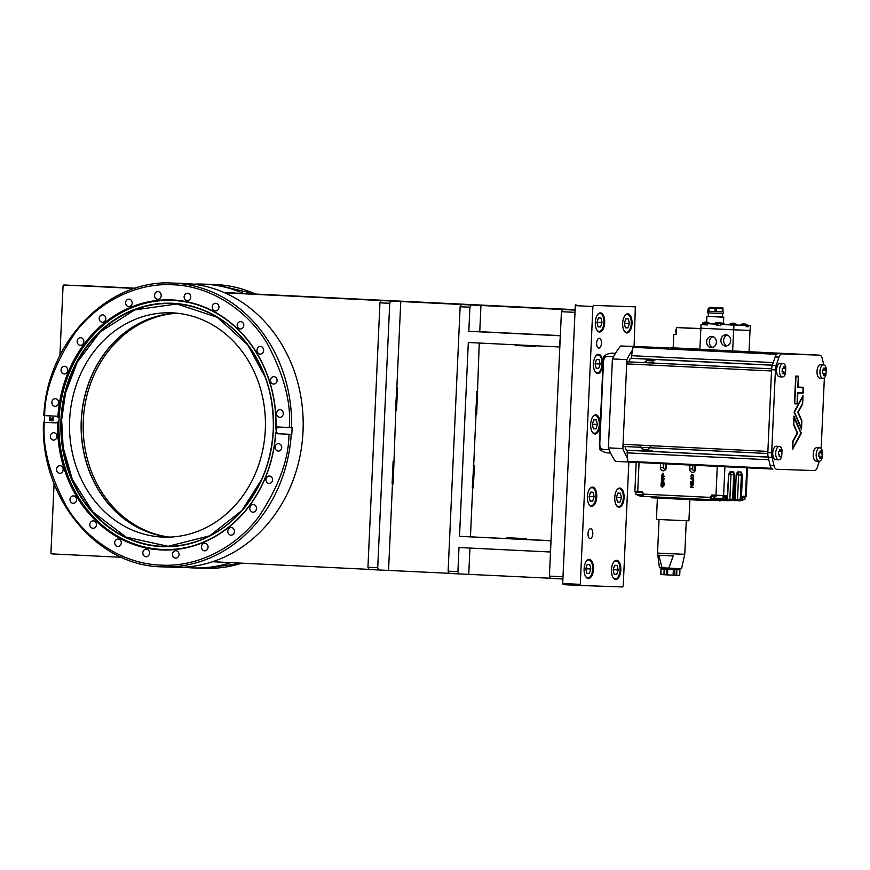 <?xml version="1.0" encoding="UTF-8"?>
<svg xmlns="http://www.w3.org/2000/svg" width="870" height="870" viewBox="0 0 870 870"><rect width="100%" height="100%" fill="white"/><g stroke="black" fill="none" stroke-linecap="round" stroke-linejoin="round"><path stroke-width="1.3" d="M125.824 520.097A112.382 98.093 92 0 1 81.388 420.591A112.382 98.093 92 0 1 132.479 327.185M83.281 420.656A112.382 98.093 -88 0 0 169.465 537.105A112.382 98.093 92 0 1 83.281 420.656A112.382 98.093 92 0 1 177.186 313.222A112.382 98.093 -88 0 0 83.281 420.656M516.117 539.019L505.633 538.53L516.117 539.019M515.649 333.514L526.143 334.004L515.649 333.514M562.966 577.539L575.037 311.58M59.91 355.482L63.053 286.078A1.12 0.979 92 0 1 64.086 285.001L134.665 288.448M224.775 292.842L575.103 310.111M121.572 557.3L51.874 553.896A1.12 0.979 92 0 1 50.949 552.722L54.081 483.655M368.869 569.371L212.574 561.737M80.181 285.751A1.12 0.979 92 0 1 80.736 285.577L135.307 288.242M224.166 292.581L575.124 309.709M575.124 309.676L224.079 292.537M135.394 288.209L82.944 285.654A1.12 0.979 92 0 1 82.944 285.654L80.758 285.577A1.12 0.979 92 0 1 80.758 285.577L82.933 285.654M567.49 309.709L571.992 309.916L567.49 309.709M569.197 309.763L573.7 309.97L569.197 309.774M575.113 310.024L570.611 309.818L575.113 309.981M575.113 309.916L224.699 292.809M134.741 288.416L66.272 285.077A1.12 0.979 92 0 1 66.272 285.077L64.086 285.001M562.618 309.502L561.422 311.699L574.624 312.341M561.422 311.699L549.416 576.114L562.618 576.756M549.416 576.114L550.405 578.387L562.901 578.996M550.34 578.235L449.116 573.428L448.126 571.155L460.132 306.74L469.909 307.219L468.821 331.307L479.762 331.688L480.958 305.348M449.061 573.286L368.934 569.513L367.945 567.24L379.951 302.825L389.727 303.304L377.721 567.718L378.711 569.991M381.147 300.618L379.951 302.825M66.251 285.077A1.12 0.979 92 0 1 66.261 285.077L64.075 285.001M560.334 335.613L479.762 331.688M471.105 305.011L469.909 307.219M461.328 304.533L460.132 306.74M396.84 387.835L395.437 410.227L396.513 410.27L397.536 387.868L396.84 387.835L400.765 301.433M394.186 461.557L393.109 461.513L392.098 483.927L393.175 483.97L395.828 410.248M388.553 570.328L392.479 483.937M390.924 301.096L389.727 303.304M377.721 567.718L367.945 567.24M458.903 573.906L457.903 571.633L448.126 571.155M468.745 574.243L469.93 548.078M551.025 540.814L550.221 551.993L459.001 547.534L457.903 571.633M551.025 540.651L459.512 536.333L550.732 540.792M473.682 465.439L472.279 487.842L473.356 487.885L474.378 465.472L473.682 465.439L476.01 414.163M470.452 536.714L472.671 487.852M526.481 539.443L526.513 538.66L506.96 537.703L506.536 538.476M515.399 344.814L515.692 345.455L535.246 346.412L535.278 345.781M477.032 391.75L475.629 414.142L476.706 414.185L479.239 343.041M559.823 346.978L468.31 342.508L459.512 536.333M559.53 346.967L560.334 335.776M560.041 335.755L468.821 331.307M396.459 387.824L397.536 387.868M526.089 539.433L526.513 538.66M473.302 465.428L474.378 465.472M535.246 346.412L534.963 345.76M476.64 391.739L477.717 391.783M210.246 284.37A141.995 123.942 92 0 1 211.029 284.392A141.995 123.942 92 0 1 215.26 284.62L209.877 284.359M193.542 284.196A141.995 123.942 92 0 1 202.982 284.109A141.995 123.942 92 0 1 243.643 293.494M230.713 562.629A141.995 123.942 92 0 1 193.194 567.925A141.995 123.942 92 0 1 183.777 567.186M193.194 567.925L202.384 568.23A141.995 123.942 92 0 1 201.242 568.197A141.995 123.942 92 0 1 200.905 568.186M291.787 434.391L291.243 434.369A141.995 123.942 92 0 1 162.733 566.87L174.326 567.273A141.995 123.942 -88 0 0 303.021 431.411A141.995 123.942 -88 0 0 184.114 283.457L172.521 283.065A141.995 123.942 92 0 1 291.548 427.648L292.092 427.67A141.995 123.942 92 0 1 291.972 431.031A141.995 123.942 92 0 1 291.787 434.391L279.107 433.771A3.36 2.936 92 0 1 279.096 427.05M162.994 549.655A124.769 108.913 92 0 1 58.747 421.722L57.637 422.048A3.36 2.936 92 0 1 55.571 422.874L44.261 422.309A141.995 123.942 92 0 1 44.381 418.938A141.995 123.942 92 0 1 44.566 415.599M169.411 537.105A112.208 97.951 92 0 1 81.247 420.591A112.208 97.951 92 0 1 177.143 313.211M265.306 429.736A112.208 97.951 92 0 1 163.603 537.105A112.208 97.951 92 0 1 69.633 420.188A112.208 97.951 92 0 1 171.336 312.819A112.208 97.951 92 0 1 265.306 429.736M276.214 432.346A124.627 108.783 -88 0 0 276.236 432.14L275.986 427.833A125.106 109.207 -88 0 0 172.488 299.954A125.106 109.207 -88 0 0 57.855 417.187A3.36 2.936 -88 0 0 55.876 416.154L44.664 415.61C44.729 391.163 54.593 363.964 74.276 334.015C94.645 305.696 132.708 282.272 173.173 284.773C213.683 286.23 249.462 313.254 267.177 343.433C284.055 375.166 291.417 403.201 289.264 427.551L291.548 427.648M57.855 417.187L58.942 417.589A124.769 108.913 92 0 1 171.597 300.259M192.042 303.271A124.627 108.783 -88 0 0 59.106 417.796L58.942 417.589M59.106 417.796L58.942 421.526A124.627 108.783 -88 0 0 183.603 548.056M276.616 413.315A3.817 3.328 -88 0 0 283.272 413.642A3.817 3.328 -88 0 0 276.616 413.315M270.45 380.201A3.817 3.328 -88 0 0 277.095 380.516A3.817 3.328 -88 0 0 270.45 380.201M256.987 350.121A3.817 3.328 -88 0 0 263.643 350.436A3.817 3.328 -88 0 0 256.987 350.121M237.162 325.13A3.817 3.328 -88 0 0 243.807 325.445A3.817 3.328 -88 0 0 237.162 325.13M212.302 306.925A3.817 3.328 -88 0 0 218.957 307.251A3.817 3.328 -88 0 0 212.302 306.925M184.125 296.757A3.817 3.328 -88 0 0 190.769 297.083A3.817 3.328 -88 0 0 184.125 296.757M154.534 295.311A3.817 3.328 -88 0 0 161.189 295.637A3.817 3.328 -88 0 0 154.534 295.311M125.563 302.695A3.817 3.328 -88 0 0 132.207 303.01A3.817 3.328 -88 0 0 125.563 302.695M99.169 318.387A3.817 3.328 -88 0 0 105.814 318.714A3.817 3.328 -88 0 0 99.169 318.387M77.158 341.334A3.817 3.328 -88 0 0 83.814 341.66A3.817 3.328 -88 0 0 77.158 341.334M61.03 369.967A3.817 3.328 -88 0 0 67.686 370.294A3.817 3.328 -88 0 0 61.03 369.967M51.885 402.342A3.817 3.328 -88 0 0 58.54 402.669A3.817 3.328 -88 0 0 51.885 402.342M50.351 436.24A3.817 3.328 -88 0 0 56.996 436.566A3.817 3.328 -88 0 0 50.351 436.24M56.517 469.354A3.817 3.328 -88 0 0 63.173 469.68A3.817 3.328 -88 0 0 56.517 469.354M69.981 499.434A3.817 3.328 -88 0 0 76.625 499.761A3.817 3.328 -88 0 0 69.981 499.434M89.817 524.425A3.817 3.328 -88 0 0 96.461 524.751A3.817 3.328 -88 0 0 89.817 524.425M114.666 542.63A3.817 3.328 -88 0 0 121.311 542.956A3.817 3.328 -88 0 0 114.666 542.63M142.843 552.798A3.817 3.328 -88 0 0 149.499 553.124A3.817 3.328 -88 0 0 142.843 552.798M172.434 554.244A3.817 3.328 -88 0 0 179.079 554.56A3.817 3.328 -88 0 0 172.434 554.244M201.405 546.86A3.817 3.328 -88 0 0 208.06 547.187A3.817 3.328 -88 0 0 201.405 546.86M227.799 531.168A3.817 3.328 -88 0 0 234.454 531.494A3.817 3.328 -88 0 0 227.799 531.168M249.81 508.21A3.817 3.328 -88 0 0 256.465 508.537A3.817 3.328 -88 0 0 249.81 508.21M265.937 479.577A3.817 3.328 -88 0 0 272.582 479.903A3.817 3.328 -88 0 0 265.937 479.577M275.083 447.213A3.817 3.328 -88 0 0 281.728 447.539A3.817 3.328 -88 0 0 275.083 447.213M44.022 415.566L44.664 415.61L44.022 415.566M44.261 422.309L55.887 422.874M52.439 417.426L53.19 417.459L53.037 420.819L52.689 417.937L51.482 420.743L50.079 417.861L49.47 420.645L49.633 417.285L50.297 417.317L51.254 420.253L52.439 417.426M291.243 434.369L288.949 434.271C288.894 458.718 279.02 485.917 259.347 515.866C238.967 544.185 200.916 567.599 160.45 565.098C119.929 563.651 84.162 536.627 66.446 506.449C49.568 474.705 42.206 446.669 44.359 422.331L43.718 422.287M289.264 427.551L278.052 426.996A3.36 2.936 92 0 0 275.986 427.833M279.107 433.771L277.748 433.728A3.36 2.936 92 0 1 275.757 432.694L276.301 432.346M277.748 433.728L288.949 434.271M52.505 417.426L51.254 420.253M49.688 417.296L49.47 420.645M51.036 420.721L50.079 417.861M52.559 420.797L52.689 417.937M57.637 422.048A125.106 109.207 -88 0 0 161.135 549.916A125.106 109.207 -88 0 0 275.757 432.694M275.844 428.192A124.769 108.913 -88 0 0 171.27 300.248A124.769 108.913 -88 0 0 58.29 417.567M58.105 421.7A124.769 108.913 -88 0 0 162.668 549.644A124.769 108.913 -88 0 0 275.649 432.325M645.725 449.91C641.897 451.258 640.918 451.225 642.789 449.801L648.552 450.084C652.239 451.78 653.218 451.813 651.5 450.181M625.182 446.549A4.481 2.186 92.8 0 0 627.15 450.192L642.06 450.921L642.789 449.801M650.118 446.854L648.422 449.79L642.658 449.507L640.092 446.364M648.422 449.79L648.52 447.68M642.745 447.408L642.658 449.507M772.386 365.226L656.274 359.549L652.62 360.561L646.845 360.289L646.247 359.06L631.348 358.342A4.481 2.186 92.8 0 0 631.348 358.342A4.481 2.186 92.8 0 0 631.337 358.342A4.481 2.186 92.8 0 0 629.032 361.866M646.247 359.06L652.717 360.528M644.094 362.605L646.693 360.571L652.467 360.854L653.805 363.073M649.792 360.387L646.845 360.289M652.369 363.007L652.467 360.854M646.693 360.571L646.595 362.725M801.509 429.171L801.89 420.765L798.171 412.217L802.651 403.963L803.032 395.556L794.071 412.075L801.509 429.171M797.225 433.064L792.733 441.329L792.352 449.725L801.324 433.206L793.886 416.11L793.505 424.517L797.225 433.064M824.379 377.7L821.171 448.528M819.366 461.23L817.354 467.31A6.732 3.284 -87.2 0 1 814.363 470.572L776.736 469.267A6.732 3.284 -87.2 0 1 776.714 469.267A6.732 3.284 -87.2 0 1 774.05 465.809L772.06 457.326A8.972 4.383 -87.2 0 1 771.679 452.824L775.442 369.913A8.972 4.383 -87.2 0 1 776.236 365.454L778.976 357.135A6.732 3.284 -87.2 0 1 781.978 353.872L819.605 355.167A6.732 3.284 -87.2 0 1 819.627 355.167A6.732 3.284 -87.2 0 1 822.291 358.625L823.76 364.911M797.344 403.887L797.833 393.022L803.14 393.207L803.412 387.27L798.105 387.085L798.595 376.21L795.702 376.112L794.44 403.789L797.344 403.887L794.44 403.789M801.89 420.765L798.171 412.217M801.324 428.758L801.694 420.754M802.651 403.963L802.814 395.948M797.975 412.206L802.455 403.952M793.864 416.512L801.324 433.206M801.129 433.195L792.374 449.322M819.627 355.167L815.766 354.982A6.732 3.284 92.8 0 0 815.766 354.982A6.732 3.284 92.8 0 0 815.745 354.982L819.605 355.167M781.978 353.872L815.745 354.982M778.117 353.688A6.732 3.284 92.8 0 0 775.116 356.95L778.976 357.135M776.236 365.454L772.364 365.269L775.116 356.95M772.364 365.269A8.972 4.383 92.8 0 0 771.581 369.728L775.442 369.913M771.679 452.824L767.818 452.639L771.581 369.728M767.818 452.639A8.972 4.383 92.8 0 0 768.199 457.141L772.06 457.326M774.05 465.809L770.178 465.624L768.199 457.141L627.922 450.301A2.131 1.044 92.8 0 0 627.129 452.846L768.808 459.762M770.178 465.624A6.732 3.284 92.8 0 0 772.854 469.082A6.732 3.284 92.8 0 0 772.875 469.082L772.854 469.082M803.14 393.207L797.833 393.022M797.638 393.012L797.148 403.876M798.399 376.21L798.105 387.085M803.217 387.259L802.945 393.196M802.695 396.894L794.256 412.086L801.292 427.801L801.607 420.982L797.779 412.206L802.39 403.713L802.695 396.894L794.451 412.086L801.292 427.801M792.69 448.376L792.809 441.558L797.409 433.064L793.592 424.288L793.897 417.459L800.933 433.184L792.69 448.376L793.005 441.568L797.605 433.075L793.788 424.299L794.092 417.469M798.301 376.764L795.756 376.677L794.549 403.223L797.094 403.321L797.583 392.446L802.89 392.631L803.108 387.813L797.801 387.628L798.301 376.764L795.952 376.688L794.745 403.234M803.108 387.813L797.801 387.628M778.661 459.838L775.725 459.697A6.732 3.284 -87.2 0 1 772.767 452.868A6.732 3.284 -87.2 0 1 776.377 446.256L779.313 446.397A6.732 3.284 -87.2 0 1 782.021 450.029L781.706 456.489A6.732 3.284 -87.2 0 1 778.661 459.838A6.732 3.284 -87.2 0 1 775.703 453.009A6.732 3.284 -87.2 0 1 779.313 446.397M779.748 451.486L779.487 449.627L781.129 449.681L781.945 451.552L781.793 454.912L780.814 456.728L779.172 456.674L779.596 454.847L778.356 454.792L778.509 451.432L781.39 451.541M781.129 449.681L779.607 450.236M781.793 454.912L781.238 454.901M778.356 454.782L779.596 454.847M779.346 456.032L780.814 456.728M816.212 461.089A6.732 3.284 -87.2 0 1 816.19 461.089A6.732 3.284 -87.2 0 1 813.243 454.238A6.732 3.284 -87.2 0 1 816.821 447.648A6.732 3.284 -87.2 0 1 816.843 447.648A6.732 3.284 -87.2 0 1 816.876 447.648M819.757 447.789A6.732 3.284 -87.2 0 1 819.779 447.789A6.732 3.284 -87.2 0 1 822.487 451.421L822.172 457.892A6.732 3.284 -87.2 0 1 819.148 461.241A6.732 3.284 -87.2 0 1 819.127 461.241A6.732 3.284 -87.2 0 1 816.169 454.379A6.732 3.284 -87.2 0 1 819.757 447.789L816.843 447.648M820.073 456.239L818.822 456.195L818.974 452.835L820.225 452.878A12.408 10.832 -88 0 0 819.964 451.019L821.595 451.073A12.408 10.832 92 0 1 821.867 452.933L822.259 456.315L821.715 456.293A12.408 10.832 92 0 1 821.28 458.131L819.638 458.066A12.408 10.832 -88 0 0 820.073 456.239L818.822 456.184M819.823 457.435L821.28 458.131M821.595 451.073L820.073 451.628M822.259 456.315L821.715 456.293M821.867 452.933L820.225 452.857M779.509 376.786A6.732 3.284 -87.2 0 1 779.487 376.786A6.732 3.284 -87.2 0 1 776.54 369.935A6.732 3.284 -87.2 0 1 780.118 363.345A6.732 3.284 -87.2 0 1 780.14 363.345A6.732 3.284 -87.2 0 1 780.162 363.345M782.445 376.938A6.732 3.284 -87.2 0 1 782.424 376.928A6.732 3.284 -87.2 0 1 779.466 370.076A6.732 3.284 -87.2 0 1 783.054 363.486A6.732 3.284 -87.2 0 1 783.076 363.486A6.732 3.284 -87.2 0 1 785.784 367.118L785.469 373.589A6.732 3.284 -87.2 0 1 782.445 376.938M785.153 368.63L785.708 368.652L785.556 372.012L785.001 371.99A12.408 10.832 92 0 1 784.577 373.817L782.935 373.763A12.408 10.832 -88 0 0 783.37 371.936L782.119 371.892L782.271 368.532L783.522 368.575A12.408 10.832 -88 0 0 783.25 366.716L784.892 366.77A12.408 10.832 92 0 1 785.153 368.63L783.511 368.554M785.556 372.012L785.001 371.99M784.892 366.77L783.37 367.325M783.109 373.132L784.577 373.817M783.37 371.936L782.119 371.871M822.889 378.33L819.953 378.189A6.732 3.284 -87.2 0 1 817.006 371.349A6.732 3.284 -87.2 0 1 820.617 364.737L823.542 364.889A6.732 3.284 -87.2 0 1 826.25 368.51L825.934 374.981A6.732 3.284 -87.2 0 1 822.889 378.33A6.732 3.284 -87.2 0 1 819.942 371.49A6.732 3.284 -87.2 0 1 823.542 364.889M825.478 373.393L825.043 375.22L823.401 375.166L823.836 373.328L822.585 373.284L822.737 369.924L823.988 369.967L823.727 368.108L825.369 368.162L826.185 370.044L826.032 373.404L822.596 373.252L826.032 373.404M823.586 374.524L825.043 375.22M823.836 373.328L822.585 373.273M823.988 369.946L825.63 370.033M825.369 368.162L823.836 368.717M623.05 444.32L626.694 363.899L771.527 370.968L767.873 451.399L623.05 444.32A2.131 1.044 92.8 0 0 623.986 446.484L767.797 453.509M632.218 358.375A4.818 2.349 92.8 0 0 632.098 358.277L772.419 365.128M815.527 354.971L670.705 347.902M771.418 468.31L627.846 461.296L627.129 452.846M771.646 368.826L627.846 361.811A2.131 1.044 92.8 0 0 626.694 363.899M773.245 362.605L631.544 355.689A2.131 1.044 92.8 0 0 632.098 358.277M631.544 355.689L633.023 347.315L776.638 354.318M627.846 461.296L628.27 462.024L772.745 469.071L628.26 462.013M633.512 346.619L633.023 347.315M588.011 533.56A4.905 2.393 -87.2 0 1 590.643 528.742A4.905 2.393 -87.2 0 1 592.796 533.734A4.905 2.393 -87.2 0 1 590.164 538.552A4.905 2.393 -87.2 0 1 588.011 533.56M596.657 343.095A4.905 2.393 -87.2 0 1 599.289 338.278A4.905 2.393 -87.2 0 1 601.442 343.269A4.905 2.393 -87.2 0 1 598.81 348.087A4.905 2.393 -87.2 0 1 596.657 343.095M584.118 568.773A9.592 4.676 -87.2 0 1 589.262 559.366A9.592 4.676 -87.2 0 1 593.471 569.1A9.592 4.676 -87.2 0 1 588.327 578.517A9.592 4.676 -87.2 0 1 584.118 568.773M611.469 569.719A9.592 4.676 -87.2 0 1 616.612 560.302A9.592 4.676 -87.2 0 1 620.821 570.046A9.592 4.676 -87.2 0 1 615.677 579.463A9.592 4.676 -87.2 0 1 611.469 569.719M614.753 497.455A9.592 4.676 -87.2 0 1 619.897 488.037A9.592 4.676 -87.2 0 1 624.094 497.781A9.592 4.676 -87.2 0 1 618.961 507.199A9.592 4.676 -87.2 0 1 614.753 497.455M587.402 496.509A9.592 4.676 -87.2 0 1 592.546 487.102A9.592 4.676 -87.2 0 1 596.755 496.835A9.592 4.676 -87.2 0 1 591.611 506.253A9.592 4.676 -87.2 0 1 587.402 496.509M590.686 424.245A9.592 4.676 -87.2 0 1 595.83 414.827A9.592 4.676 -87.2 0 1 600.039 424.571A9.592 4.676 -87.2 0 1 594.895 433.989A9.592 4.676 -87.2 0 1 590.686 424.245M593.438 363.747A9.592 4.676 -87.2 0 1 598.582 354.329A9.592 4.676 -87.2 0 1 602.779 364.073A9.592 4.676 -87.2 0 1 597.646 373.491A9.592 4.676 -87.2 0 1 593.438 363.747M622.659 323.238A9.592 4.676 -87.2 0 1 627.803 313.82A9.592 4.676 -87.2 0 1 632.011 323.564A9.592 4.676 -87.2 0 1 626.868 332.971A9.592 4.676 -87.2 0 1 622.659 323.238M595.319 322.291A9.592 4.676 -87.2 0 1 600.463 312.874A9.592 4.676 -87.2 0 1 604.672 322.618A9.592 4.676 -87.2 0 1 599.528 332.035A9.592 4.676 -87.2 0 1 595.319 322.291M634.1 346.434L635.339 306.838L593.503 305.403L592.905 306.501L580.29 584.357L580.79 585.499L622.626 586.935L623.225 585.836L628.847 462.046M592.905 306.501L575.309 305.642L562.694 583.498L580.29 584.357M635.339 306.838L593.503 305.403M580.79 585.499L563.184 584.64L562.694 583.498M575.907 304.543L575.309 305.642M613.47 562.433A8.972 4.383 -87.2 0 1 616.058 560.9A8.972 4.383 -87.2 0 1 616.09 560.9A8.972 4.383 -87.2 0 1 620.027 570.046A8.972 4.383 -87.2 0 1 615.242 578.822A8.972 4.383 -87.2 0 1 615.221 578.822A8.972 4.383 -87.2 0 1 612.763 577.038M613.132 569.774L614.59 565.337L617.124 565.424L618.178 569.948L616.71 574.385L614.187 574.298L613.132 569.774M614.176 574.265L616.71 574.385M613.285 569.709L618.178 569.948M624.671 315.951A8.972 4.383 -87.2 0 1 627.248 314.407A8.972 4.383 -87.2 0 1 627.281 314.407A8.972 4.383 -87.2 0 1 631.218 323.553A8.972 4.383 -87.2 0 1 626.443 332.34A8.972 4.383 -87.2 0 1 626.411 332.34A8.972 4.383 -87.2 0 1 623.953 330.546M624.323 323.292L625.791 318.844L628.314 318.931L629.369 323.466L627.901 327.903L625.378 327.816L624.323 323.292M625.367 327.772L627.901 327.903M624.486 323.227L629.369 323.466M616.754 490.169A8.972 4.383 -87.2 0 1 619.342 488.635A8.972 4.383 -87.2 0 1 619.375 488.635A8.972 4.383 -87.2 0 1 623.311 497.781A8.972 4.383 -87.2 0 1 618.526 506.557A8.972 4.383 -87.2 0 1 618.494 506.557A8.972 4.383 -87.2 0 1 616.047 504.774M616.406 497.51L617.874 493.072L620.397 493.159L621.463 497.683L619.995 502.12L617.472 502.033L616.406 497.51M617.461 502.001L619.995 502.12M616.569 497.444L621.463 497.683M589.414 489.223A8.972 4.383 -87.2 0 1 592.002 487.689A8.972 4.383 -87.2 0 1 592.024 487.689A8.972 4.383 -87.2 0 1 595.961 496.835A8.972 4.383 -87.2 0 1 591.187 505.611A8.972 4.383 -87.2 0 1 591.154 505.611A8.972 4.383 -87.2 0 1 588.696 503.828M589.066 496.563L590.534 492.126L593.057 492.213L594.112 496.737L592.655 501.174L590.121 501.087L589.066 496.563M590.121 501.055L592.655 501.174M589.229 496.498L594.112 496.737M597.32 315.005A8.972 4.383 -87.2 0 1 599.908 313.472A8.972 4.383 -87.2 0 1 599.941 313.472A8.972 4.383 -87.2 0 1 603.878 322.618A8.972 4.383 -87.2 0 1 599.093 331.394A8.972 4.383 -87.2 0 1 599.06 331.394A8.972 4.383 -87.2 0 1 596.613 329.61M596.972 322.346L598.44 317.909L600.963 317.996L602.029 322.52L600.561 326.957L598.038 326.87L596.972 322.346M598.027 326.837L600.561 326.957M597.135 322.281L602.029 322.52M595.439 356.461A8.972 4.383 -87.2 0 1 598.027 354.927A8.972 4.383 -87.2 0 1 598.06 354.927A8.972 4.383 -87.2 0 1 601.996 364.062A8.972 4.383 -87.2 0 1 597.211 372.849A8.972 4.383 -87.2 0 1 597.179 372.849A8.972 4.383 -87.2 0 1 594.732 371.066M595.091 363.801L596.559 359.364L599.082 359.451L600.148 363.975L598.68 368.412L596.157 368.325L595.091 363.801M596.146 368.282L598.68 368.412M595.254 363.736L600.148 363.975M592.698 416.958A8.972 4.383 -87.2 0 1 595.276 415.425A8.972 4.383 -87.2 0 1 595.308 415.425A8.972 4.383 -87.2 0 1 599.245 424.571A8.972 4.383 -87.2 0 1 594.46 433.347A8.972 4.383 -87.2 0 1 594.438 433.347A8.972 4.383 -87.2 0 1 591.981 431.563M592.35 424.299L593.808 419.862L596.341 419.949L597.396 424.473L595.928 428.91L593.405 428.823L592.35 424.299M593.394 428.79L595.928 428.91M592.514 424.234L597.396 424.473M586.13 561.487A8.972 4.383 -87.2 0 1 588.718 559.954A8.972 4.383 -87.2 0 1 588.751 559.954A8.972 4.383 -87.2 0 1 592.688 569.1A8.972 4.383 -87.2 0 1 587.903 577.876A8.972 4.383 -87.2 0 1 587.87 577.876A8.972 4.383 -87.2 0 1 585.412 576.092M585.782 568.828L587.25 564.391L589.773 564.478L590.839 569.002L589.371 573.439L586.848 573.352L585.782 568.828M586.837 573.319L589.371 573.439M585.945 568.762L590.839 569.002M659.058 519.499L657.535 553.059L664.506 553.45L684.766 554.299L686.289 520.738M657.535 553.059L659.449 567.74L662.103 567.903L658.797 555.223L673.195 555.93L668.747 568.23L681.536 568.741L684.766 554.299M689.877 499.717L688.92 520.804L664.745 519.792L656.426 519.325L657.394 498.129M674.587 568.382L662.081 567.86M662.037 568.98L679.959 569.796L679.709 575.396L676.643 575.298L676.893 569.698L673.358 569.545L673.108 575.146L667.507 574.896L667.758 569.295L664.169 569.121L663.919 574.722L661.048 574.559L660.917 568.926L662.037 568.958L662.081 567.903M663.919 574.722L667.507 574.896M672.901 568.284L660.852 567.773M668.747 568.23L662.103 567.903M661.309 568.958L664.169 569.121M667.758 569.295L673.358 569.545M676.893 569.698L679.633 569.796L679.372 575.396M673.108 575.146L676.643 575.298M660.917 568.926L661.048 574.559M688.844 499.565L651.238 497.76L651.282 496.737M664.375 469.017A1.403 1.229 92 0 1 663.332 467.571L663.505 463.743M693.705 470.452A1.403 1.229 92 0 1 692.672 469.006L692.846 465.167M695.772 465.319L695.598 469.169L694.847 469.115L695.021 465.276M663.234 463.721L663.332 467.571M665.68 463.84L665.506 467.679A1.403 1.229 92 0 1 663.06 467.56L660.395 467.451L660.569 463.601M692.574 465.156L692.672 469.006M694.847 469.115A1.403 1.229 92 0 1 692.4 468.995L689.725 468.876L689.899 465.026M661.015 486.069L661.059 485.155L663.995 485.297L662.494 487.32L661.015 486.069L661.33 485.166M664.408 476.227L661.82 476.097L661.418 477.325L661.483 475.749L664.408 476.227L661.82 476.097M693.705 478.478L692.748 481.012L691.944 478.848L690.747 478.783L693.705 478.478M691.954 481.991L690.954 481.947L690.508 483.992L690.628 481.48L693.564 481.621L693.455 484.057L693.194 482.056L692.292 482.013L692.215 483.872L692.226 482.002L690.954 481.947M663.549 479.99C661.461 480.12 660.982 479.392 662.092 477.793C664.158 477.663 664.647 478.391 663.549 479.99L663.06 480.109M663.821 480.001C661.733 480.131 661.254 479.392 662.364 477.804L662.799 477.684M695.598 469.169A3.36 2.936 92 0 1 689.725 468.876M666.431 463.884L666.257 467.734A3.36 2.936 92 0 1 660.395 467.451M662.494 483.209L661.494 483.165L661.08 484.699L661.167 482.817L664.104 482.959L664.017 484.775L663.734 483.274L662.842 483.231L662.429 484.612L662.494 483.209L662.777 484.623M662.44 475.39L663.06 473.193L663.636 475.411L663.038 473.53L662.005 474.781L662.44 475.39M693.053 477.684C690.845 477.728 690.367 476.76 691.628 474.781C693.825 474.737 694.303 475.705 693.053 477.684L692.563 477.847M691.9 474.792L691.9 474.792C690.639 476.771 691.117 477.739 693.325 477.695M690.367 487.243L692.77 485.134L690.486 484.601L693.423 484.742L691.019 486.852L693.303 487.396L690.367 487.243L692.77 485.134M662.429 481.795L663.429 480.544L662.429 481.795C664.017 480.37 664.31 480.566 663.299 482.382L663.451 480.871L662.026 482.393L662.222 480.392L661.581 481.762L662.429 481.795L661.581 481.762M662.625 487.32L661.287 486.08M661.418 477.325L661.755 475.76M692.89 481.001L691.944 478.848M692.215 478.859L691.019 478.794M691.867 483.85L692.226 482.002M692.292 482.013L693.194 482.056M693.107 484.035L693.466 482.067M690.508 483.992L690.9 481.491M661.494 483.165L662.766 483.22M662.842 483.231L664.006 483.285L664.017 484.775M661.08 484.699L661.439 482.828M662.461 475.324L662.886 473.226M663.832 475.085L663.038 473.53M693.303 487.385L690.639 487.254M693.042 485.145L690.736 485.036M661.852 481.773L662.701 481.806M663.56 482.067L663.451 480.871M662.168 482.382L661.689 480.501M688.888 498.575L688.833 499.641L696.381 500.043L707.723 500.522L707.767 499.5M719.773 500.511L707.723 500.522M719.751 500.946L721.056 500.565M718.827 500.467L726.167 500.25M726.145 500.75L731.561 500.489M717.206 499.902L717.184 500.446L718.848 499.978M717.184 500.446L714.618 499.793M724.514 500.696L724.547 500.25A2.24 1.957 -88 0 0 726.602 498.108L725.536 498.064L725.58 497.161L723.122 497.042M738.967 499.967L737.499 499.891L738.63 474.911L738.13 472.649L736.346 474.803L741.37 475.042L740.305 498.564L738.967 499.967L740.185 500.794A2.24 1.957 92 0 1 740.185 500.794L739.337 500.761A2.24 1.957 -88 0 0 741.37 498.619L740.305 498.564M724.906 466.733L723.601 495.53L725.95 495.617L726.602 498.108L727.581 498.14L728.549 474.607L730.158 471.638L733.443 471.747L734.78 474.824L733.714 498.347A2.24 1.957 92 0 1 731.681 500.5L727.559 499.532A0.783 0.685 92 0 1 726.841 500.283L731.648 500.5L731.311 499.695L729.843 499.63L730.974 474.639L730.474 472.388L728.69 474.541L733.714 474.781L732.649 498.303L735.139 498.401L736.205 474.868L737.814 471.899L741.099 472.008L742.436 475.085L741.37 498.619L742.24 498.64L743.121 496.204L746.188 496.302L747.482 467.842M663.908 485.623L661.548 486.667L661.385 485.503L663.908 485.623L661.82 486.678M693.607 478.924L692.759 480.544L693.249 480.186L692.292 478.859L693.607 478.924L693.531 480.196M664.017 478.337L661.907 479.468C661.678 478.087 662.287 477.706 663.745 478.337L662.777 478.032L664.017 478.337L662.179 479.479M693.542 475.477L693.27 475.466C693.575 477.184 692.966 477.695 691.422 477.01C691.084 475.27 691.704 474.759 693.27 475.466L693.542 475.477C693.847 477.195 693.238 477.706 691.693 477.021M662.788 486.982L661.548 486.667M661.385 485.503L663.636 485.612M692.292 478.859L693.336 478.913M663.081 479.762L661.907 479.468M692.585 477.391L691.422 477.01M742.262 499.184L744.927 499.282L745.035 497.053M716.26 499.152L714.085 498.118L723.057 498.521L723.155 496.291M717 499.152L720.066 499.315M719.914 499.228L718.337 499.152M716.989 499.337L713.639 498.978A0.783 0.685 92 0 1 712.932 499.728L724.569 500.25L724.199 499.456L721.263 499.315L721.611 500.109L725.449 500.283A2.24 1.957 92 0 1 725.417 500.283L724.59 500.25M638.025 495.334L635.861 494.301L642.821 494.638M638.765 495.334L641.832 495.498M641.679 495.411L640.102 495.334M638.754 495.519L637.775 495.247M628.162 461.992L615.558 461.372A67.294 32.832 -87.2 0 1 608.38 447.865L612.415 358.94A67.294 32.832 -87.2 0 1 620.799 345.977L668.943 347.837L620.799 345.977M609.109 449.725L599.528 449.257L603.747 356.254L613.535 356.722M615.449 353.329L612.85 353.198A49.905 24.349 92.8 0 0 603.747 356.254M599.528 449.257A49.905 24.349 92.8 0 0 607.978 452.9L610.577 453.031M612.415 358.94L626.889 359.647A67.294 32.832 -87.2 0 1 632.533 350.088M608.38 447.865L622.855 448.572L626.889 359.647M627.607 458.49A67.294 32.832 -87.2 0 1 622.855 448.572M602.257 449.061A5.611 2.74 -87.2 0 1 599.8 443.363L603.486 362.137A5.611 2.74 -87.2 0 1 606.477 356.624M603.617 359.245A5.611 2.74 92.8 0 0 603.095 362.116L599.408 443.341A5.611 2.74 92.8 0 0 599.669 446.245M750.342 325.674L747.178 325.554L750.342 325.674L750.125 330.382L733.725 329.817L733.932 325.108L720.643 324.466L720.588 325.587L716.673 325.391L716.728 324.271L702.808 322.911L705.004 322.096A5.97 5.22 -88 0 0 704.548 322.194M707.44 323.814L707.386 324.934L702.732 324.695L702.808 322.911M706.973 322.215L706.984 322.117A5.97 5.22 92 0 1 707.299 322.172A5.97 5.22 92 0 1 707.875 322.346L707.321 322.324A5.97 5.22 -88 0 0 706.429 322.096L705.461 322.052A5.97 5.22 -88 0 0 705.004 322.096M705.45 322.128A5.97 5.22 92 0 1 706.005 322.063L706.494 322.27M676.49 328.512A3.36 1.642 92.8 0 0 675.903 330.219A3.36 1.642 92.8 0 0 675.827 331.764A3.36 1.642 92.8 0 0 676.262 333.547M745.481 324.097L747.21 324.88L740.49 324.575L740.457 325.249L742.697 325.337M747.21 324.88L747.123 326.674L746.188 326.642L746.242 325.532L733.932 325.108M742.284 323.977L740.49 324.575M743.295 324.01L745.481 324.129L743.317 323.857M717.826 323.477L714.574 323.314L714.542 323.988M716.369 322.716L714.574 323.314M717.38 322.748L719.577 322.857L717.402 322.596M720.349 323.053L724.264 323.923L717.543 323.618L717.935 324.303M720.588 325.576L717.88 325.423M719.338 323.02L717.543 323.618M722.524 323.161L720.371 322.9M700.85 328.545L676.534 327.577L700.839 328.762M699.915 349.153L673.162 347.848L673.782 334.297L676.229 334.374M676.534 327.577L676.229 334.417L673.782 334.297M727.342 335.102A5.611 4.894 -88 0 0 723.633 340.355A5.611 4.894 -88 0 0 726.972 345.858M725.536 346.032A5.611 4.894 92 0 1 720.904 340.235A5.611 4.894 92 0 1 725.982 334.83A5.611 4.894 92 0 1 726.048 334.83A5.611 4.894 92 0 1 730.68 340.638A5.611 4.894 92 0 1 725.602 346.042A5.611 4.894 92 0 1 725.536 346.032M713.063 336.647A5.611 4.894 -88 0 0 709.354 341.91A5.611 4.894 -88 0 0 712.693 347.413M711.258 347.587A5.611 4.894 92 0 1 706.625 341.779A5.611 4.894 92 0 1 711.703 336.375A5.611 4.894 92 0 1 711.769 336.385A5.611 4.894 92 0 1 716.401 342.182A5.611 4.894 92 0 1 711.323 347.587A5.611 4.894 92 0 1 711.258 347.587M732.638 351.437L699.882 349.838L700.861 328.207L733.627 329.817L732.638 351.437L749.048 352.002L750.027 330.382M724.264 323.923L724.231 324.597L720.643 324.466M746.242 325.532L740.457 325.249M747.047 326.663L747.091 325.543M733.725 329.817L700.861 328.207L701.024 324.63L702.732 324.684M707.386 324.934L701.024 324.63M748.428 325.608L748.374 326.728L746.188 326.652M730.234 324.738L740.457 325.195M724.242 324.401L729.81 324.673M709.507 323.803L717.511 324.14M716.673 325.391L717.641 325.423L717.511 324.292M716.728 324.271L717.696 324.303M747.123 326.674L748.374 326.728M736.531 325.021L736.564 324.347L729.843 324.042L729.81 324.717M734.008 323.346L734.008 323.248A5.97 5.22 92 0 1 734.334 323.314A5.97 5.22 92 0 1 734.9 323.488L734.356 323.466A5.97 5.22 -88 0 0 733.464 323.227L732.486 323.183A5.97 5.22 -88 0 0 732.029 323.227A5.97 5.22 -88 0 0 731.572 323.325M732.486 323.27A5.97 5.22 92 0 1 733.029 323.205L733.53 323.412M721.437 316.876L708.191 316.234L721.437 316.876M722.883 311.851L723.622 311.906L723.546 313.581L707.408 312.852L708.365 308.154L722.926 308.817M723.622 311.906L722.883 311.895L723.024 308.861M709.474 307.306L722.905 307.937L709.474 307.306M722.404 308.839L722.263 311.873L716.304 311.623L716.434 308.6M715.162 308.535L715.031 311.558L708.974 311.264L709.104 308.241M708.365 308.154L708.321 311.232L707.484 311.166M715.031 311.558L708.974 311.264M722.263 311.873L716.304 311.623M255.66 294.082A141.995 123.942 -88 0 0 214.575 284.512L211.029 284.392M201.242 568.197L204.787 568.327A141.995 123.942 -88 0 0 241.86 563.173M233.193 519.542A121.485 106.042 92 0 1 161.918 546.317A121.485 106.042 92 0 1 61.509 419.786A121.485 106.042 92 0 1 172.945 303.608A121.485 106.042 92 0 1 239.554 335.135M261.718 479.413L241.871 510.57L209.67 535.822L168.138 546.306L126.03 537.094L92.742 511.81L72.286 479.337L63.14 447.387L61.639 419.797L65.554 392.783L77.278 362.224L99.996 332.112L134.654 309.927L176.817 303.978L217.195 317.267L247.526 344.596L265.241 377.123M161.679 546.48A121.648 106.194 92 0 1 61.139 419.775A121.648 106.194 92 0 1 172.717 303.423A121.648 106.194 92 0 1 239.489 335.07L239.489 335.07A121.648 106.194 92 0 1 273.267 430.128A121.648 106.194 92 0 1 233.127 519.607L233.127 519.607A121.648 106.194 92 0 1 161.679 546.48M273.365 430.139A121.8 106.314 92 0 1 161.646 546.621A121.8 106.314 92 0 1 60.976 419.764A121.8 106.314 92 0 1 172.695 303.282A121.8 106.314 92 0 1 273.365 430.139M666.637 574.852L666.898 569.252M679.894 569.796L679.644 575.396M674.217 569.589L673.967 575.19M676.066 575.277L676.327 569.676M664.756 569.154L664.506 574.755M660.754 574.548L661.015 568.936M746.764 467.81L745.47 496.291A0.783 0.685 92 0 1 744.753 497.042L744.937 497.02M717.282 466.363L715.977 495.204L723.601 495.53A0.783 0.685 92 0 1 722.883 496.281L725.243 496.368A0.783 0.685 92 0 1 725.232 496.368L726.646 497.205M639.058 462.546L637.743 491.376L641.951 491.583L643.202 494.116L710.29 497.39L711.769 494.997L715.977 495.204L716.314 495.998L712.117 495.791L716.314 495.998M636.242 492.05L638.091 492.181C635.872 492.366 634.806 492.039 634.882 491.224L642.299 492.387A0.783 0.685 92 0 1 642.941 493.203L643.202 494.116A2.24 1.098 92.8 0 0 644.191 496.4L712.921 499.728A0.783 0.685 92 0 1 712.921 499.728L721.611 500.109M643.387 496.291L640.45 496.15L643.376 496.291L642.81 495.476M734.497 500.544A0.783 0.685 92 0 1 734.487 500.544L737.847 500.685L737.499 499.891L735.215 499.793A0.783 0.685 92 0 1 734.497 500.544L739.337 500.761M731.703 500.5L733.073 500.544A2.24 1.957 -88 0 0 735.139 498.401L735.139 498.401M665.506 467.679L666.257 467.734M730.158 471.638A0.783 0.685 92 0 1 729.451 472.388L732.725 472.497A0.783 0.685 -88 0 0 733.443 471.747M725.95 495.617A0.783 0.685 92 0 1 725.243 496.368L722.894 496.281M743.121 496.204A0.783 0.685 92 0 1 742.599 496.933M744.764 497.042L742.578 496.966L746.188 496.302M742.284 497.749L742.414 496.955M742.24 498.64L742.24 498.64A2.24 1.957 92 0 1 740.207 500.794L742.382 497.749M742.436 475.085L741.37 475.042A2.24 1.098 -87.2 0 0 740.392 472.758A0.783 0.685 92 0 1 740.381 472.758L740.381 472.758A0.783 0.685 92 0 0 741.099 472.008M737.814 471.899A0.783 0.685 92 0 1 737.107 472.649L736.205 474.868L735.237 498.401L733.105 500.544L731.681 500.5A2.24 1.957 92 0 1 731.659 500.5L731.681 500.5M734.78 474.824L733.714 474.781A2.24 1.098 -87.2 0 0 732.736 472.497L729.462 472.388L728.647 474.607L727.581 498.14L725.449 500.283A2.24 1.957 92 0 0 727.483 498.14M714.085 498.118L714.194 495.889A0.783 0.685 -88 0 0 713.748 496.629L711.399 496.542L711.355 497.444L710.29 497.39A2.24 1.098 -87.2 0 0 711.268 499.674A2.24 1.098 -87.2 0 1 711.268 499.674A0.783 0.685 92 0 1 711.279 499.674L644.191 496.4A2.24 1.098 92.8 0 0 644.202 496.4C643.506 496.694 643.05 495.933 642.81 494.095L642.941 493.203M711.769 494.997L712.117 495.791A0.783 0.685 92 0 0 711.399 496.542L710.333 496.498M643.245 493.225L641.951 491.583M714.161 496.639L713.639 498.978L711.997 498.923A0.783 0.685 92 0 1 711.29 499.674L712.932 499.728M639.048 495.356A2.24 1.957 -88 0 0 640.44 496.15L640.102 495.53M736.303 474.803L734.726 499.771M726.841 500.283A0.783 0.685 92 0 1 726.831 500.283L730.191 500.424M728.647 474.541L727.07 499.51M732.649 498.303L731.311 499.695M711.997 498.923L711.355 497.444M724.199 499.456L725.536 498.064M723.438 323.477L723.72 317.18L706.908 316.419L708.321 316.234L708.474 312.928M710.355 307.349L721.11 307.882L710.355 307.349M202.982 284.109L210.094 284.359M255.736 294.093L214.575 284.512M241.925 563.173L204.787 568.327M239.62 335.2L239.489 335.07C263.055 360.909 274.311 392.598 273.267 430.128C271.038 466.429 257.65 496.248 233.127 519.607L233.258 519.477M43.804 415.555C47.11 341.703 107.815 279.042 172.521 283.065M43.5 422.276C39.976 497.422 96.766 566.49 162.733 566.87M768.177 457.076L652.087 451.41M816.19 461.089L819.127 461.241M779.487 376.786L782.424 376.928M780.14 363.345L783.076 363.486M614.927 560.846L616.09 560.9M614.057 578.768L615.221 578.822M626.128 314.353L627.281 314.407M625.247 332.275L626.411 332.34M618.211 488.57L619.375 488.635M617.341 506.503L618.494 506.557M590.871 487.635L592.024 487.689M589.99 505.557L591.154 505.611M598.778 313.417L599.941 313.472M597.907 331.339L599.06 331.394M596.896 354.862L598.06 354.927M596.026 372.795L597.179 372.849M594.145 415.371L595.308 415.425M593.275 433.293L594.438 433.347M587.587 559.899L588.751 559.954M586.717 577.821L587.87 577.876M678.894 568.665L678.839 569.741M634.882 491.224L636.188 462.405M638.091 492.181L642.299 492.387M737.847 500.685L739.304 500.761M640.45 496.15L638.971 495.356M742.501 500.152L744.927 499.282M720.632 499.391L723.057 498.521M635.861 494.301L635.959 492.072M642.397 495.574L643.006 495.432M707.299 322.172L709.539 323.216M675.903 330.219L675.827 331.764M732.029 323.227L729.843 324.042M734.334 323.314L736.564 324.347M721.741 307.893L709.757 307.349M723.72 317.18L722.328 316.876L722.481 313.559M706.908 316.419L706.657 322.139"/></g></svg>

